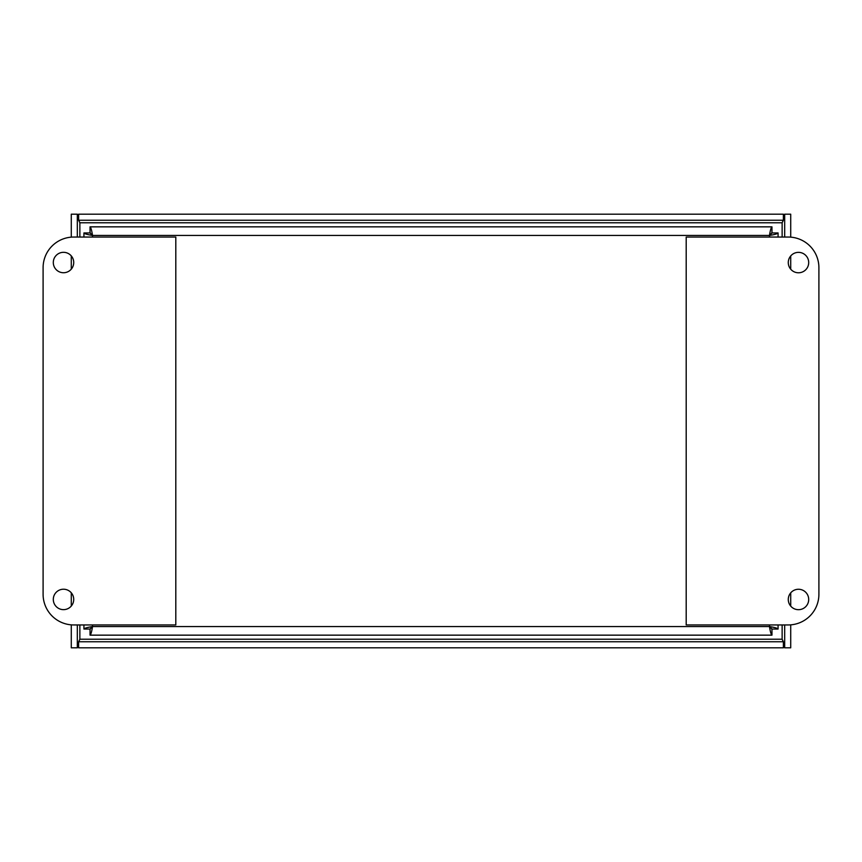 <?xml version="1.0" encoding="UTF-8"?>
<svg xmlns="http://www.w3.org/2000/svg" width="862" height="862" viewBox="0 0 862 862"><rect width="100%" height="100%" fill="white"/><g stroke="black" fill="none" stroke-linecap="round" stroke-linejoin="round"><path stroke-width="1.29" d="M163.037 635.154L698.963 635.154M83.926 237.05L83.926 232.945C84.454 233.774 87.31 234.604 92.525 235.434C91.695 230.229 90.866 227.363 90.036 226.846L771.964 226.846C771.134 227.363 770.305 230.229 769.475 235.434L771.964 232.88L771.964 226.846M771.63 629.055L778.074 629.055L778.074 624.95L778.074 629.055C777.546 628.226 774.69 627.396 769.475 626.566C770.305 631.781 771.134 634.637 771.964 635.154L90.036 635.154C90.866 634.647 91.695 631.781 92.525 626.566C87.31 627.396 84.444 628.226 83.926 629.055L83.926 624.95M778.074 237.05L778.074 232.945L778.074 237.05M771.641 232.945L778.074 232.945C777.546 233.774 774.69 234.604 769.475 235.434L772.029 232.945M90.37 629.055L83.926 629.055M90.359 232.945L83.926 232.945M769.475 237.05L769.475 235.434L92.525 235.434L89.971 232.945M92.525 624.95L92.525 626.566L89.971 629.055M92.525 237.05L92.525 235.434L90.036 232.88L90.036 226.846M90.036 635.154L90.036 629.12L92.525 626.566L769.475 626.566L772.029 629.055M769.475 624.95L769.475 626.566L771.964 629.12L771.964 635.154M63.519 589.22A10.204 10.204 0 0 1 72.354 604.531A10.204 10.204 0 0 1 54.672 604.531A10.204 10.204 0 0 1 63.519 589.22M63.519 252.318A10.204 10.204 0 0 1 72.354 267.629A10.204 10.204 0 0 1 54.672 267.629A10.204 10.204 0 0 1 63.519 252.318M73.723 624.95A30.623 30.623 0 0 1 43.1 594.327L43.1 267.673A30.623 30.623 0 0 1 73.723 237.05L175.805 237.05L175.805 624.95L73.723 624.95M798.481 272.78A10.204 10.204 0 0 1 789.646 257.469A10.204 10.204 0 0 1 807.328 257.469A10.204 10.204 0 0 1 798.481 272.78M798.481 609.682A10.204 10.204 0 0 1 789.646 594.371A10.204 10.204 0 0 1 807.328 594.371A10.204 10.204 0 0 1 798.481 609.682M788.277 237.05A30.623 30.623 0 0 1 818.9 267.673L818.9 594.327A30.623 30.623 0 0 1 788.277 624.95L686.195 624.95L686.195 237.05L788.277 237.05M71.277 624.853L71.277 647.815L77.321 647.815L77.321 624.95M78.625 641.77L783.375 641.77L783.375 647.815L78.625 647.815L78.625 641.77L79.864 639.216L78.744 641.737M78.625 642.05L77.321 647.815M790.723 624.853L790.723 647.815L790.723 624.853L790.723 647.815L784.679 647.815L784.679 624.95M790.723 606.105L790.723 592.841M790.723 269.203L790.723 255.939M790.723 237.147L790.723 214.185L790.723 237.147L790.723 214.185L784.679 214.185L784.679 237.05M79.864 624.95L79.864 639.216L782.136 639.216L783.267 641.748M783.375 642.018L784.679 647.815M782.136 237.05L782.136 222.784L79.864 222.784L78.625 220.23L78.625 214.185L783.375 214.185L783.375 220.23L782.136 222.784L783.267 220.252M783.375 219.982L784.679 214.185M782.136 624.95L782.136 639.216L783.375 641.77M78.625 219.982L77.321 214.185L77.321 237.05L77.321 214.185L71.277 214.185L71.277 237.147M71.277 255.895L71.277 269.159M71.277 592.797L71.277 606.061M79.864 237.05L79.864 222.784L78.733 220.252M783.375 220.23L78.625 220.23M77.321 237.05L77.321 214.185"/></g></svg>
